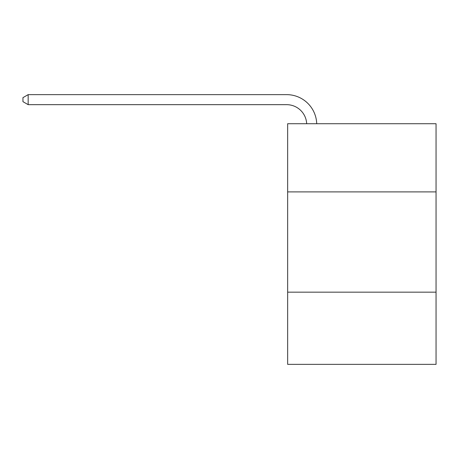 <?xml version="1.0" encoding="UTF-8"?>
<svg xmlns="http://www.w3.org/2000/svg" width="459" height="459" viewBox="0 0 459 459"><rect width="100%" height="100%" fill="white"/><g stroke="black" fill="none" stroke-linecap="round" stroke-linejoin="round"><path stroke-width="0.69" d="M436.05 191.902L436.05 123.718L287.655 123.718L287.655 191.902L436.05 191.902L436.05 364.36L287.655 364.36L287.655 191.902M436.05 292.165L287.655 292.165M306.681 123.718A20.053 20.053 0 0 0 286.651 104.669A20.053 20.053 0 0 1 306.681 123.718A20.053 20.053 0 0 0 286.651 104.669A20.053 20.053 0 0 1 306.681 123.718A20.053 20.053 0 0 0 286.651 104.669A20.053 20.053 0 0 1 306.681 123.718A20.053 20.053 0 0 0 286.651 104.669A20.053 20.053 0 0 1 306.681 123.718A20.053 20.053 0 0 0 286.651 104.669A20.053 20.053 0 0 1 306.681 123.718A20.053 20.053 0 0 0 286.651 104.669A20.053 20.053 0 0 1 306.681 123.718A20.053 20.053 0 0 0 286.651 104.669A20.053 20.053 0 0 1 306.681 123.718A20.053 20.053 0 0 0 286.651 104.669A20.053 20.053 0 0 1 306.681 123.718A20.053 20.053 0 0 0 286.651 104.669A20.053 20.053 0 0 1 306.681 123.718A20.053 20.053 0 0 0 286.651 104.669A20.053 20.053 0 0 1 306.681 123.718A20.053 20.053 0 0 0 286.651 104.669A20.053 20.053 0 0 1 306.681 123.718A20.053 20.053 0 0 0 286.651 104.669L28.165 104.669L22.95 101.657L22.95 97.647L28.165 94.64L286.651 94.64A30.082 30.082 0 0 1 316.716 123.718M28.165 94.64L286.651 94.64L28.165 94.64L286.651 94.64L28.165 94.64L286.651 94.64L28.165 94.64L286.651 94.64L28.165 94.64L286.651 94.64L28.165 94.64L286.651 94.64L28.165 94.64L286.651 94.64L28.165 94.64L286.651 94.64L28.165 94.64L286.651 94.64L28.165 94.64L286.651 94.64L28.165 94.64L286.651 94.64L28.165 94.64L28.165 104.669"/></g></svg>
